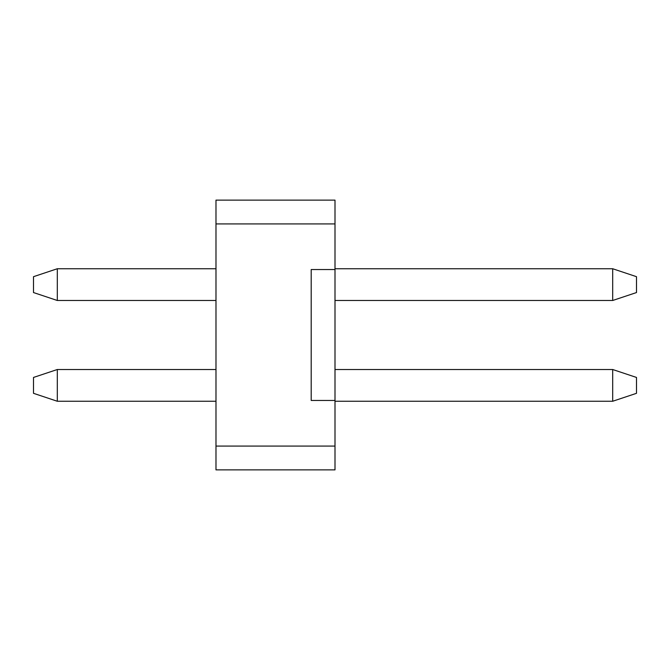 <?xml version="1.0" encoding="UTF-8"?>
<svg xmlns="http://www.w3.org/2000/svg" width="670" height="670" viewBox="0 0 670 670"><rect width="100%" height="100%" fill="white"/><g stroke="black" fill="none" stroke-linecap="round" stroke-linejoin="round"><path stroke-width="1" d="M57.302 369.513L57.302 401.255L33.5 393.315L33.5 377.445L57.302 369.513L215.983 369.513M636.5 377.445L636.5 393.315L612.698 401.255L612.698 369.513L636.5 377.445M335 369.513L612.698 369.513M57.302 401.255L215.983 401.255M335 401.255L612.698 401.255M57.302 268.745L57.302 300.487L33.5 292.555L33.5 276.685L57.302 268.745L215.983 268.745M636.5 276.685L636.5 292.555L612.698 300.487L612.698 268.745L636.5 276.685M335 268.745L612.698 268.745M57.302 300.487L215.983 300.487M335 300.487L612.698 300.487M215.983 446.078L335 446.078L335 469.879L215.983 469.879L215.983 200.121L335 200.121L335 223.922L215.983 223.922M335 269.541L311.198 269.541L311.198 400.459L335 400.459L335 223.922M335 446.078L335 400.459"/></g></svg>
